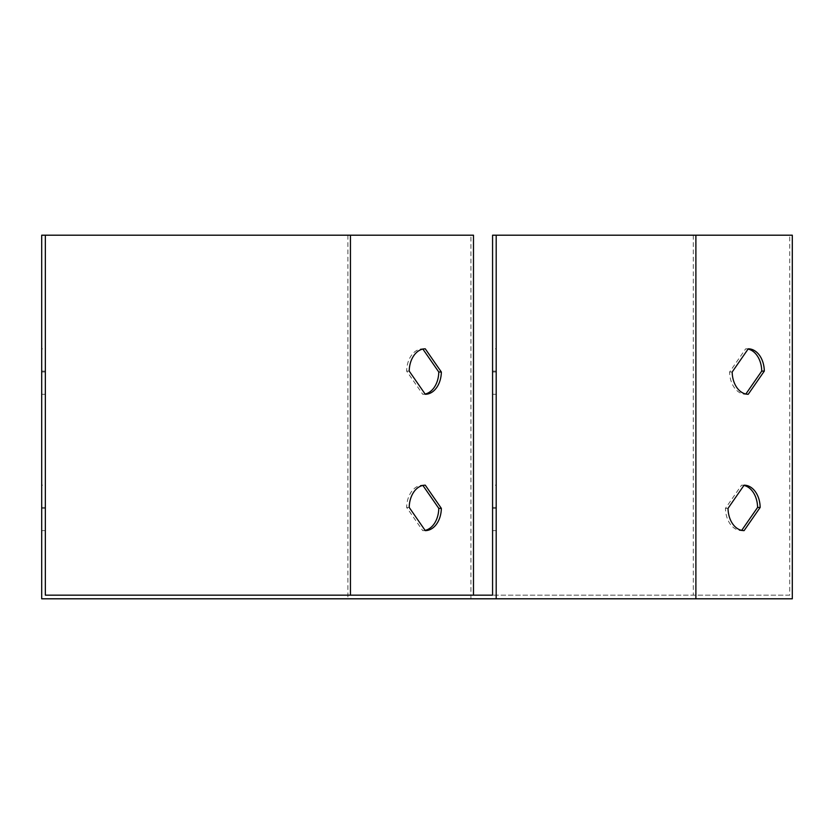 <?xml version="1.0" encoding="UTF-8"?>
<svg xmlns="http://www.w3.org/2000/svg" width="834" height="834" viewBox="0 0 834 834"><rect width="100%" height="100%" fill="white"/><g stroke="black" fill="none" stroke-linecap="round" stroke-linejoin="round"><path stroke-width="0.63" stroke-dasharray="4.17 3.13" d="M41.7 348.821L41.7 394.273L41.7 348.821L45.338 348.821L45.338 394.273L45.338 348.821M41.7 485.179L41.7 530.622L41.7 485.179L45.338 485.179L45.338 530.622L45.338 485.179M470.918 598.802L470.918 235.198L41.7 235.198L41.7 598.802L792.3 598.802M496.199 348.821L496.199 394.273L496.199 348.821L492.571 348.821L492.571 394.273L492.571 348.821M496.199 485.179L496.199 530.622L496.199 485.179L492.571 485.179L492.571 530.622L492.571 485.179M496.199 235.198L496.199 598.802M789.725 595.163L492.571 595.163L492.571 235.198L789.725 235.198L789.725 595.163L45.338 595.163L45.338 235.198M789.725 235.198L792.3 235.198M470.918 235.198L473.493 235.198M425.1 530.372A22.727 16.065 -90 0 1 422.713 530.622L406.648 507.447A22.727 16.065 -90 0 1 422.713 485.179L422.89 485.43M425.1 394.023A22.727 16.065 -90 0 1 422.713 394.273L406.648 371.099A22.727 16.065 -90 0 1 422.713 348.821L422.89 349.081M748.067 349.081A22.727 16.065 90 0 0 745.669 348.821L729.604 372.006A22.727 16.065 90 0 0 745.669 394.273L745.846 394.023M743.918 485.43A22.727 16.065 90 0 0 741.52 485.179L725.455 508.354A22.727 16.065 90 0 0 741.52 530.622L741.697 530.372M45.338 507.447L41.7 507.447M45.338 530.622L41.7 530.622M45.338 508.354L41.7 508.354M45.338 371.099L41.7 371.099M45.338 394.273L41.7 394.273M45.338 372.006L41.7 372.006M492.571 507.447L496.199 507.447M492.571 530.622L496.199 530.622M492.571 508.354L496.199 508.354M492.571 371.099L496.199 371.099M492.571 394.273L496.199 394.273M492.571 372.006L496.199 372.006M425.277 348.821L422.713 348.821M409.213 371.099L406.648 371.099M425.277 394.273L422.713 394.273M425.277 485.179L422.713 485.179M409.213 507.447L406.648 507.447M425.277 530.622L422.713 530.622M741.52 485.179L744.095 485.179M741.52 530.622L744.095 530.622M725.455 508.354L728.03 508.354M745.669 348.821L748.244 348.821M745.669 394.273L748.244 394.273M729.604 372.006L732.179 372.006M347.882 235.198L347.882 598.802M693.315 235.198L693.315 595.163"/><path stroke-width="1.25" d="M473.493 595.163L473.493 235.198L41.7 235.198L41.7 598.802L792.3 598.802L792.3 235.198L695.89 235.198L695.89 598.802M45.338 235.198L45.338 595.163L492.571 595.163L492.571 235.198L496.199 235.198L496.199 598.802M496.199 235.198L695.89 235.198M748.244 348.821L732.179 372.006A22.727 16.065 90 0 0 748.244 394.273L764.309 371.099A22.727 16.065 90 0 0 748.244 348.821M744.095 485.179L728.03 508.354A22.727 16.065 90 0 0 744.095 530.622L760.16 507.447A22.727 16.065 90 0 0 744.095 485.179M422.89 485.43L438.778 508.354A22.727 16.065 -90 0 1 425.1 530.372M422.89 349.081L438.778 372.006A22.727 16.065 -90 0 1 425.1 394.023M409.213 507.447A22.727 16.065 -90 0 1 425.277 485.179L441.342 508.354A22.727 16.065 -90 0 1 425.277 530.622L409.213 507.447M409.213 371.099A22.727 16.065 -90 0 1 425.277 348.821L441.342 372.006A22.727 16.065 -90 0 1 425.277 394.273L409.213 371.099M745.846 394.023L761.734 371.099A22.727 16.065 90 0 0 748.067 349.081M741.697 530.372L757.585 507.447A22.727 16.065 90 0 0 743.918 485.43M441.342 372.006L438.778 372.006M441.342 508.354L438.778 508.354M757.585 507.447L760.16 507.447M761.734 371.099L764.309 371.099M350.447 235.198L350.447 595.163"/></g></svg>
